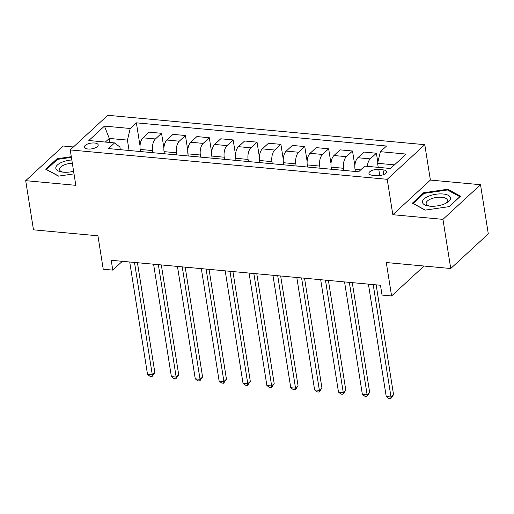 <?xml version="1.0" encoding="UTF-8"?>
<svg xmlns="http://www.w3.org/2000/svg" width="514" height="514" viewBox="0 0 514 514"><rect width="100%" height="100%" fill="white"/><g stroke="black" fill="none" stroke-linecap="round" stroke-linejoin="round"><path stroke-width="0.77" d="M88.035 149.002A6.99 2.885 -9 0 0 95.039 147.961A6.99 2.885 -9 0 0 98.193 144.916A6.99 2.885 -9 0 0 94.531 143.014A6.99 2.885 -9 0 0 87.528 144.055A6.99 2.885 -9 0 0 84.38 147.1A6.99 2.885 -9 0 0 88.035 149.002M73.425 146.972L63.261 146.034L25.7 180.671L33.487 229.829L97.936 235.804L103.23 269.233L112.778 270.12L122.319 261.318M424.782 144.678L107.779 115.284L70.225 149.927L387.222 179.315L424.782 144.678L430.385 180.067L392.824 214.711L442.952 219.356L480.513 184.712L430.385 180.067M480.513 184.712L488.3 233.87L450.739 268.514L386.29 262.538L391.584 295.968L424.031 266.04M442.952 219.356L450.739 268.514M391.584 295.968L382.037 295.081L380.482 285.251L111.223 260.283L112.778 270.12M382.975 169.858L378.779 169.466A6.772 2.788 -9 0 0 371.988 170.475A6.772 2.788 -9 0 0 368.936 173.43A6.772 2.788 -9 0 0 372.483 175.274L376.685 175.659A6.772 2.788 -9 0 0 383.47 174.651A6.772 2.788 -9 0 0 386.522 171.702A6.772 2.788 -9 0 0 382.975 169.858L383.72 174.548M394.482 164.865L377.584 163.298L380.399 151.688L386.541 146.021L136.377 122.833L140.033 145.899M380.399 151.688L406.182 154.078L390.544 168.496L364.767 166.106L358.624 171.772L108.46 148.578L114.603 142.911L88.826 140.521L104.458 126.103L130.235 128.494L136.377 122.833M392.824 214.711L387.222 179.315M25.7 180.671L75.828 185.323L70.225 149.927M114.603 142.911L119.91 147.036L120.327 149.677M109.925 142.481L109.283 138.427L105.344 142.057M378.227 167.352L377.584 163.298M355.36 171.47L355.02 169.344A8.738 4.189 -84.7 0 1 357.834 157.734L363.976 152.067L376.389 153.217L377.829 162.295M343.898 170.404L343.564 168.284A8.738 4.189 -84.7 0 1 346.378 156.674L352.52 151.007L354.866 165.816M331.485 169.254L331.151 167.134A8.738 4.189 -84.7 0 1 333.965 155.524L340.107 149.857L352.52 151.007M320.029 168.194L319.695 166.067A8.738 4.189 -84.7 0 1 322.509 154.457L328.652 148.797L330.997 163.606M307.616 167.044L307.282 164.917A8.738 4.189 -84.7 0 1 310.096 153.307L316.238 147.64L328.652 148.797M296.16 165.983L295.82 163.857A8.738 4.189 -84.7 0 1 298.64 152.247L304.776 146.58L307.128 161.39M283.747 164.827L283.413 162.707A8.738 4.189 -84.7 0 1 286.227 151.097L292.37 145.43L304.776 146.58M272.291 163.767L271.951 161.64A8.738 4.189 -84.7 0 1 274.765 150.03L280.907 144.37L283.253 159.179M259.878 162.617L259.538 160.49A8.738 4.189 -84.7 0 1 262.352 148.88L268.494 143.22L280.907 144.37M248.416 161.557L248.082 159.43A8.738 4.189 -84.7 0 1 250.896 147.82L257.039 142.153L259.384 156.969M236.003 160.407L235.669 158.28A8.738 4.189 -84.7 0 1 238.483 146.67L244.625 141.003L257.039 142.153M224.547 159.34L224.213 157.213A8.738 4.189 -84.7 0 1 227.027 145.603L233.17 139.943L235.515 154.753M212.134 158.19L211.8 156.063A8.738 4.189 -84.7 0 1 214.614 144.453L220.757 138.793L233.17 139.943M200.678 157.13L200.344 155.003A8.738 4.189 -84.7 0 1 203.158 143.393L209.301 137.726L211.646 152.542M188.265 155.98L187.931 153.853A8.738 4.189 -84.7 0 1 190.745 142.243L196.888 136.576L209.301 137.726M176.81 154.913L176.469 152.793A8.738 4.189 -84.7 0 1 179.283 141.183L185.425 135.516L187.771 150.326M164.396 153.763L164.056 151.636A8.738 4.189 -84.7 0 1 166.877 140.026L173.012 134.366L185.425 135.516M152.934 152.703L152.6 150.576A8.738 4.189 -84.7 0 1 155.414 138.966L161.557 133.306L163.902 148.116M140.528 151.553L140.187 149.426A8.738 4.189 -84.7 0 1 143.001 137.816L149.144 132.149L161.557 133.306M129.065 150.486L127.421 140.104L109.283 138.427L104.458 126.103M367.324 166.343A8.738 4.189 -84.7 0 1 370.247 158.884L376.389 153.217M130.235 128.494L127.421 140.104M447.745 189.255L423.658 192.763L412.35 203.197L425.123 210.123L449.204 206.615L460.518 196.181L447.745 189.255L447.893 190.212M71.292 156.693L57.009 158.775L45.701 169.209L58.474 176.129L74.016 173.867M423.799 193.669L423.658 192.763M57.15 159.674L57.009 158.775M373.196 284.576L391.006 396.994L386.226 396.551L368.422 284.133M376.152 284.846L393.544 394.649L391.006 396.994L390.736 398.716L388.828 398.536L386.226 396.551M393.544 394.649L390.736 398.716M349.327 282.359L367.131 394.778L362.357 394.334L344.553 281.916M352.276 282.636L369.669 392.439L367.131 394.778L366.867 396.5L364.959 396.326L362.357 394.334M369.669 392.439L366.867 396.5M325.458 280.149L343.262 392.567L338.488 392.124L320.685 279.706M328.407 280.419L345.8 390.229L343.262 392.567L342.999 394.289L341.084 394.109L338.488 392.124M345.8 390.229L342.999 394.289M301.589 277.933L319.393 390.351L314.619 389.914L296.809 277.489M304.539 278.209L321.931 388.012L319.393 390.351L319.123 392.073L317.215 391.899L314.619 389.914M321.931 388.012L319.123 392.073M277.714 275.722L295.524 388.141L290.751 387.697L272.94 275.279M280.67 275.992L298.062 385.802L295.524 388.141L295.254 389.863L293.346 389.683L290.751 387.697M298.062 385.802L295.254 389.863M422.444 202.131A14.199 5.853 -9 0 0 428.496 205.992A14.199 5.853 -9 0 0 445.927 203.236A14.199 5.853 -9 0 0 450.54 198.038A14.199 5.853 -9 0 0 436 194.241A14.199 5.853 -9 0 0 422.444 202.131M444.803 203.762A10.755 4.433 -9 0 0 447.411 200.325A10.755 4.433 -9 0 0 447.398 200.197A10.755 4.433 -9 0 0 436.245 197.472A10.755 4.433 -9 0 0 426.138 203.428A10.755 4.433 -9 0 0 426.157 203.557A10.755 4.433 -9 0 0 429.73 206.153M425.348 210.091L413.16 203.48L424.121 193.373L447.456 189.974L459.831 196.682L449.037 206.641M71.812 159.976A14.199 5.853 -9 0 0 56.752 165.649A14.199 5.853 -9 0 0 61.847 172.004A14.199 5.853 -9 0 0 63.248 172.177A14.199 5.853 -9 0 0 73.605 171.297M72.326 163.214A10.755 4.433 -9 0 0 59.508 169.569A10.755 4.433 -9 0 0 63.081 172.158M58.699 176.096L46.511 169.492L57.472 159.385L71.401 157.355M253.845 273.506L271.649 385.93L266.875 385.487L249.072 273.069M256.794 273.782L274.187 383.585L271.649 385.93L271.386 387.646L269.477 387.472L266.875 385.487M274.187 383.585L271.386 387.646M229.976 271.296L247.78 383.714L243.006 383.271L225.203 270.852M232.926 271.572L250.318 381.375L247.78 383.714L247.517 385.436L245.602 385.256L243.006 383.271M250.318 381.375L247.517 385.436M206.108 269.085L223.911 381.504L219.137 381.06L201.334 268.642M209.057 269.355L226.449 379.159L223.911 381.504L223.641 383.226L221.733 383.046L219.137 381.06M226.449 379.159L223.641 383.226M182.232 266.869L200.042 379.287L195.269 378.844L177.458 266.425M185.188 267.145L202.58 376.948L200.042 379.287L199.773 381.009L197.864 380.835L195.269 378.844M202.58 376.948L199.773 381.009M158.363 264.659L176.167 377.077L171.393 376.634L153.59 264.215M161.319 264.928L178.705 374.738L176.167 377.077L175.904 378.799L173.995 378.619L171.393 376.634M178.705 374.738L175.904 378.799M134.495 262.442L152.298 374.86L147.524 374.417L129.721 261.999M137.444 262.718L154.836 372.521L152.298 374.86L152.035 376.582L150.127 376.409L147.524 374.417M154.836 372.521L152.035 376.582M355.02 169.344L360.687 169.871M331.151 167.134L343.564 168.284M307.282 164.917L319.695 166.067M283.413 162.707L295.82 163.857M259.538 160.49L271.951 161.64M235.669 158.28L248.082 159.43M211.8 156.063L224.213 157.213M187.931 153.853L200.344 155.003M164.056 151.636L176.469 152.793M140.187 149.426L152.6 150.576M357.834 157.734L370.247 158.884M333.965 155.524L346.378 156.674M310.096 153.307L322.509 154.457M286.227 151.097L298.64 152.247M262.352 148.88L274.765 150.03M238.483 146.67L250.896 147.82M214.614 144.453L227.027 145.603M190.745 142.243L203.158 143.393M166.877 140.026L179.283 141.183M143.001 137.816L155.414 138.966M379.743 175.589L378.779 169.466"/></g></svg>
